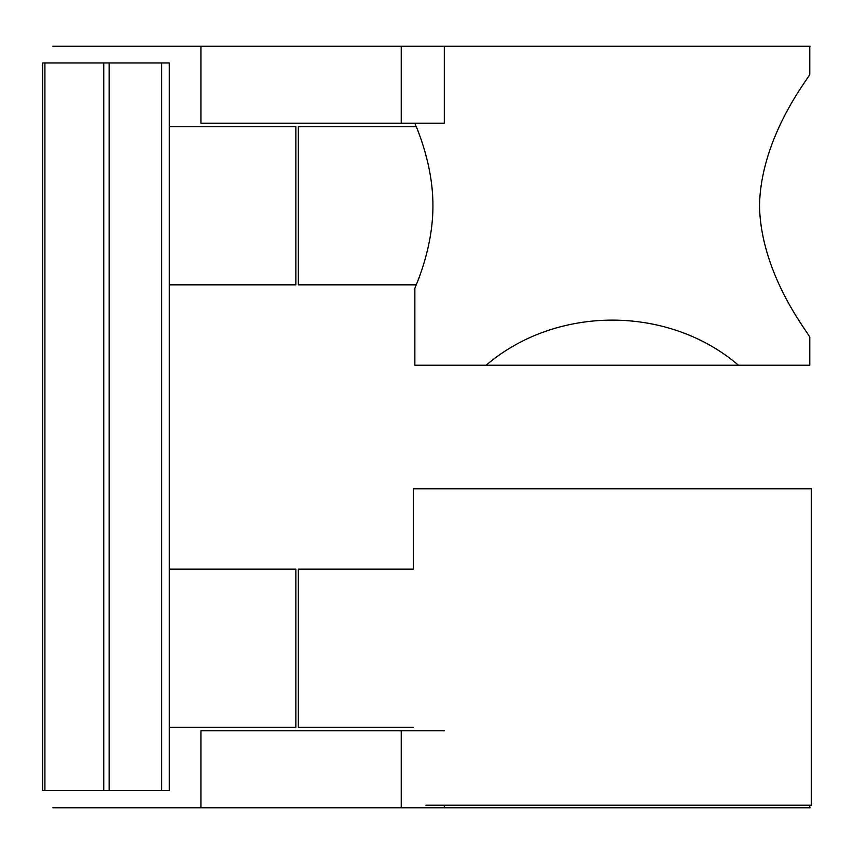 <?xml version="1.0" encoding="UTF-8"?>
<svg xmlns="http://www.w3.org/2000/svg" width="854" height="854" viewBox="0 0 854 854"><rect width="100%" height="100%" fill="white"/><g stroke="black" fill="none" stroke-linecap="round" stroke-linejoin="round"><path stroke-width="1.28" d="M44.92 790.537L42.7 790.537L42.7 62.95L169.284 62.95L169.284 790.537L44.92 790.537L44.92 62.95M444.315 123.211L200.925 123.211L200.925 46.244L810.104 46.244L414.596 46.244L444.315 46.244L444.315 123.211M486.139 365.224C556.37 305.091 668.255 305.091 738.486 365.224L414.852 365.224L414.852 288.268C414.211 289.015 433.095 250.233 432.925 205.739C433.095 161.235 414.211 122.464 414.852 123.211M809.784 46.244L809.784 74.095C812.015 74.149 760.882 133.961 759.494 205.739C760.882 277.518 812.015 337.319 809.784 337.383L809.784 365.224L738.486 365.224M169.284 284.852L295.858 284.852L295.858 126.627L169.284 126.627M416.25 284.852L298.334 284.852L298.334 126.627L416.25 126.627M42.7 126.627L42.7 205.739M169.284 569.148L295.858 569.148L295.858 727.373L169.284 727.373M425.9 805.226L811.3 805.226L811.3 488.776L413.325 488.776L413.325 569.148L298.334 569.148L298.334 727.373L413.325 727.373M52.852 807.756L810.104 807.756L414.596 807.756L444.315 807.756L444.315 805.226M444.315 730.789L200.925 730.789L200.925 807.756M809.784 805.226L809.784 807.756M52.852 46.244L200.925 46.244M109.141 790.537L109.141 62.95M161.684 790.537L161.684 62.95M103.761 790.537L103.761 62.95M401.231 123.211L401.231 46.244M401.231 730.789L401.231 807.756"/></g></svg>
